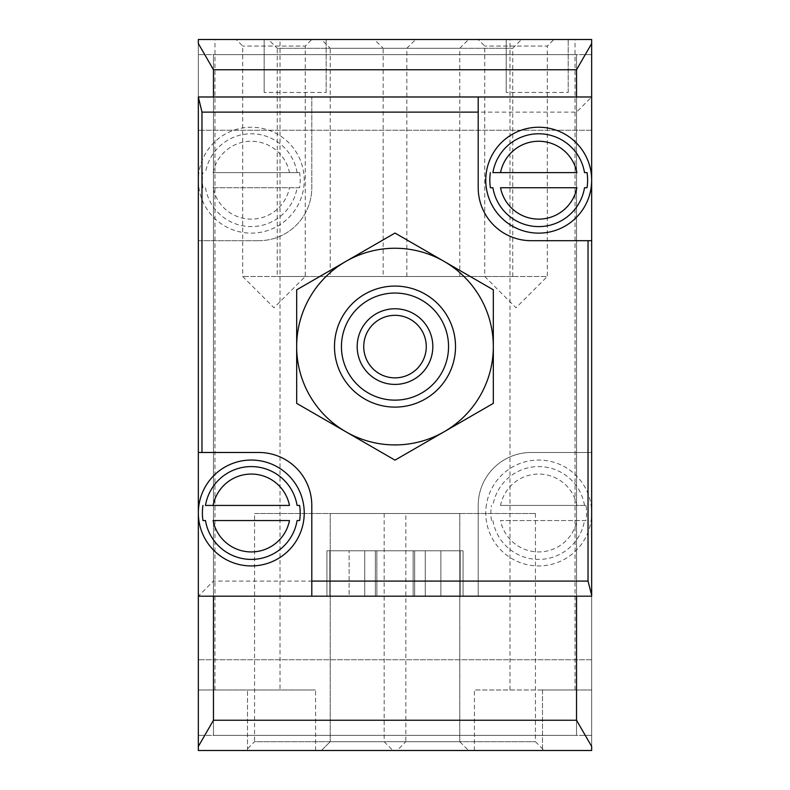 <?xml version="1.0" encoding="UTF-8"?>
<svg xmlns="http://www.w3.org/2000/svg" width="790" height="790" viewBox="0 0 790 790"><rect width="100%" height="100%" fill="white"/><g stroke="black" fill="none" stroke-linecap="round" stroke-linejoin="round"><path stroke-width="0.59" stroke-dasharray="3.95 2.96" d="M500.524 505.432L576.898 505.432A38.927 38.927 0 0 0 500.524 505.432L585.953 505.432A47.844 47.844 0 0 1 585.953 520.561L500.524 520.561A38.927 38.927 0 0 0 576.898 520.561M585.953 505.432L576.898 505.432M585.953 520.561L500.524 520.561M486.433 504.622A52.95 52.95 0 0 0 534.514 565.778A52.95 52.95 0 0 0 591.661 512.996A52.95 52.95 0 0 0 542.908 460.215A52.95 52.95 0 0 0 486.433 504.622M491.469 520.561A47.844 47.844 0 0 1 491.469 505.432M213.103 172.625L289.476 172.625A38.927 38.927 0 0 0 213.103 172.625L299.608 172.625A48.911 48.911 0 0 1 299.608 187.753L213.103 187.753A38.927 38.927 0 0 0 289.476 187.753M299.608 172.625L289.476 172.625M299.608 187.753L213.103 187.753M198.339 180.189A52.95 52.95 0 0 0 277.764 226.039A52.95 52.95 0 0 0 277.764 134.33A52.95 52.95 0 0 0 198.339 180.189L198.339 240.693L258.853 240.693L198.339 240.693L198.339 596.193L198.339 180.189M202.971 187.753A48.911 48.911 0 0 1 202.971 172.625M493.325 289.821L493.325 403.364L395 460.135L296.675 403.364L296.675 289.821L395 233.05L493.325 289.821L395 233.05L296.675 289.821L296.675 403.364L395 460.135L493.325 403.364L493.325 289.821L493.325 403.364L395 460.135L296.675 403.364L296.675 289.821L345.832 261.431L395 233.05L493.325 289.821M478.207 581.075L213.468 581.075L198.339 596.193L478.207 596.193L478.207 505.432A52.95 52.95 0 0 1 531.147 452.482A52.95 52.95 0 0 0 478.207 505.432L478.207 596.193L591.661 596.193L576.532 596.193L591.661 596.193L591.661 452.482L531.147 452.482L591.661 452.482L591.661 96.982L198.339 96.982L591.661 96.982L198.339 96.982L198.339 596.193L213.468 596.193L198.339 596.193L198.339 39.5L591.661 39.5L198.339 39.5L591.661 39.5L198.339 39.5L591.661 39.5L591.661 43.549L576.532 69.757L213.468 69.757L198.339 43.549L198.339 746.451L198.339 39.5L198.339 750.5L591.661 750.5L198.339 750.5L591.661 750.5L198.339 750.5L198.339 39.5L198.339 750.5L198.339 746.451L213.468 720.243L213.468 596.193L576.532 596.193L213.468 596.193L213.468 69.757M258.853 240.693A52.95 52.95 0 0 0 311.793 187.753L311.793 96.982L311.793 187.753A52.95 52.95 0 0 1 258.853 240.693M329.825 596.193L440.889 596.193L440.889 550.818L463.078 550.818L326.922 550.818L463.078 550.818L326.922 550.818L440.889 550.818L440.889 596.193L463.078 596.193L349.111 596.193L349.111 550.818L349.111 596.193L326.922 596.193L463.078 596.193L329.825 596.193L329.825 550.818L329.825 596.193M576.532 596.193L576.532 96.982L576.532 720.243L591.661 746.451L591.661 750.5L591.661 43.549L591.661 746.451L591.661 96.982L591.661 596.193L591.661 96.982L576.532 112.111L311.793 112.111M397.054 750.5L544.221 750.5L397.054 750.5L405.843 741.711L535.432 741.711L405.843 741.711L405.843 513.5L535.432 513.5L405.843 513.5M245.779 750.5L392.946 750.5L245.779 750.5L254.568 741.711L384.157 741.711L254.568 741.711L254.568 513.5L384.157 513.5L254.568 513.5M321.421 750.5L468.579 750.5L321.421 750.5L468.579 750.5L321.421 750.5L330.21 741.711L459.79 741.711L330.21 741.711L330.21 513.5L459.79 513.5L330.21 513.5L459.79 513.5L330.21 513.5L330.21 741.711L459.79 741.711L330.21 741.711L321.421 750.5M591.661 39.5L591.661 750.5L591.661 39.5L591.661 750.5L198.339 750.5M576.532 735.371L576.532 54.629L213.468 54.629L213.468 735.371L213.468 54.629L213.468 735.371L213.468 54.629L576.532 54.629L213.468 54.629L576.532 54.629L576.532 735.371L576.532 54.629L576.532 735.371L213.468 735.371L576.532 735.371M506.193 39.5L568.207 39.5L506.193 39.5L506.193 92.45L506.193 39.5M264.146 39.5L326.171 39.5L264.146 39.5L264.146 92.45L264.146 39.5M311.793 39.5L236.161 39.5L311.793 39.5L305.246 46.047L242.708 46.047L305.246 46.047L305.246 276.5L242.708 276.5L305.246 276.5L273.982 307.764L242.708 276.5L242.708 46.047L236.161 39.5M553.839 39.5L478.207 39.5L553.839 39.5L547.292 46.047L484.754 46.047L547.292 46.047L547.292 276.5L484.754 276.5L547.292 276.5L516.018 307.764L484.754 276.5L484.754 46.047L478.207 39.5M247.507 39.5L214.979 39.5L247.507 39.5M542.493 39.5L575.021 39.5L542.493 39.5M321.421 39.5L468.579 39.5L321.421 39.5L330.21 48.289L459.79 48.289L330.21 48.289L330.21 276.5L459.79 276.5L330.21 276.5M374.361 39.5L521.528 39.5L374.361 39.5L383.16 48.289L512.74 48.289L383.16 48.289L383.16 276.5L512.74 276.5L383.16 276.5M268.472 39.5L415.639 39.5L268.472 39.5L277.26 48.289L406.84 48.289L277.26 48.289L277.26 276.5L406.84 276.5L277.26 276.5M591.661 92.45L591.661 54.629L591.661 92.45M591.661 697.55L591.661 735.371L591.661 697.55M198.339 92.45L198.339 54.629L198.339 92.45M198.339 697.55L198.339 735.371L198.339 697.55M213.468 596.193L213.468 96.982M591.661 689.986L542.493 689.986L591.661 689.986M542.493 689.986L474.425 689.986L575.021 689.986L542.493 689.986L542.493 750.5L542.493 689.986M280.025 689.986L214.979 689.986L280.025 689.986L280.025 39.5M198.339 689.986L315.575 689.986L198.339 689.986M311.793 596.193L311.793 505.432A52.95 52.95 0 0 0 258.853 452.482L198.339 452.482M478.207 96.982L478.207 187.753A52.95 52.95 0 0 0 531.147 240.693L591.661 240.693M576.898 172.625L500.524 172.625M500.524 187.753L576.898 187.753M289.476 505.432L213.103 505.432M213.103 520.561L289.476 520.561M334.486 346.593A60.514 60.514 0 0 0 425.257 398.999A60.514 60.514 0 0 0 425.257 294.186A60.514 60.514 0 0 0 334.486 346.593A60.514 60.514 0 0 0 425.257 398.999A60.514 60.514 0 0 0 425.257 294.186A60.514 60.514 0 0 0 334.486 346.593A60.514 60.514 0 0 0 425.257 398.999A60.514 60.514 0 0 0 425.257 294.186A60.514 60.514 0 0 0 334.486 346.593M341.448 346.593A53.552 53.552 0 0 0 421.771 392.966A53.552 53.552 0 0 0 421.771 300.21A53.552 53.552 0 0 0 341.448 346.593M357.179 346.593A37.821 37.821 0 0 0 413.911 379.348A37.821 37.821 0 0 0 413.911 313.837A37.821 37.821 0 0 0 357.179 346.593M296.675 346.593A98.325 98.325 0 0 0 444.168 431.745A98.325 98.325 0 0 0 444.168 261.431A98.325 98.325 0 0 0 296.675 346.593M414.661 596.193L414.661 550.818L414.661 596.193M460.175 596.193L460.175 550.818L460.175 596.193M376.85 596.193L376.85 550.818L364.743 550.818L425.257 550.818L376.85 550.818L376.85 596.193L376.85 550.818L376.85 596.193L425.257 596.193L364.743 596.193L425.257 596.193L413.15 596.193L413.15 550.818L413.15 596.193L376.85 596.193M413.15 596.193L413.15 550.818L413.15 596.193M375.339 596.193L375.339 550.818L375.339 596.193M363.736 346.593A31.264 31.264 0 0 0 410.632 373.67A31.264 31.264 0 0 0 410.632 319.516A31.264 31.264 0 0 0 363.736 346.593A31.264 31.264 0 0 0 410.632 373.67A31.264 31.264 0 0 0 410.632 319.516A31.264 31.264 0 0 0 363.736 346.593A31.264 31.264 0 0 0 395 377.857A31.264 31.264 0 0 0 426.264 346.593A31.264 31.264 0 0 0 395 315.319A31.264 31.264 0 0 0 363.736 346.593M326.171 92.45L326.171 39.5L326.171 92.45L264.146 92.45L326.171 92.45M568.207 92.45L568.207 39.5L568.207 92.45L506.193 92.45L568.207 92.45M584.511 505.432A46.422 46.422 0 0 0 492.911 505.432M492.911 520.561A46.422 46.422 0 0 0 584.511 520.561M297.089 172.625A46.422 46.422 0 0 0 205.489 172.625M205.489 187.753A46.422 46.422 0 0 0 297.089 187.753M213.468 581.075L213.468 240.693M576.532 452.482L576.532 112.111M576.532 96.982L576.532 69.757M576.532 720.243L213.468 720.243M247.507 750.5L247.507 689.986L247.507 750.5M474.425 750.5L474.425 689.986M315.575 750.5L315.575 689.986M214.979 689.986L214.979 39.5M575.021 689.986L575.021 39.5M509.975 689.986L509.975 39.5M459.79 276.5L459.79 48.289L468.579 39.5M512.74 276.5L512.74 48.289L521.528 39.5M406.84 276.5L406.84 48.289L415.639 39.5M459.79 741.711L468.579 750.5L459.79 741.711L459.79 513.5L459.79 741.711M384.157 513.5L384.157 741.711L392.946 750.5M535.432 513.5L535.432 741.711L544.221 750.5M591.661 659.739L198.339 659.739L591.661 659.739M591.661 735.371L198.339 735.371L591.661 735.371M591.661 54.629L198.339 54.629L591.661 54.629M591.661 130.261L198.339 130.261L591.661 130.261M326.922 596.193L326.922 550.818L326.922 596.193M463.078 596.193L463.078 550.818L463.078 596.193M425.257 596.193L425.257 550.818L425.257 596.193M364.743 596.193L364.743 550.818L364.743 596.193"/><path stroke-width="1.19" d="M202.971 505.432A48.911 48.911 0 0 0 202.971 520.561L205.489 520.561A46.422 46.422 0 0 0 297.089 520.561L299.608 520.561A48.911 48.911 0 0 0 299.608 505.432L297.089 505.432A46.422 46.422 0 0 0 205.489 505.432L213.103 505.432L205.489 505.432M303.597 504.81A52.95 52.95 0 0 0 247.181 460.205A52.95 52.95 0 0 0 198.339 512.996A52.95 52.95 0 0 0 255.397 565.778A52.95 52.95 0 0 0 303.597 504.81M202.971 520.561L205.489 520.561M297.089 520.561L299.608 520.561M299.608 505.432L297.089 505.432M213.103 520.561L289.476 520.561A38.927 38.927 0 0 1 213.103 520.561M289.476 505.432L213.103 505.432A38.927 38.927 0 0 1 289.476 505.432M490.393 172.625A48.911 48.911 0 0 0 490.393 187.753L492.911 187.753A46.422 46.422 0 0 0 584.511 187.753L587.029 187.753A48.911 48.911 0 0 0 587.029 172.625L584.511 172.625A46.422 46.422 0 0 0 492.911 172.625L500.524 172.625L492.911 172.625M198.339 452.482L198.339 596.193L591.661 596.193L591.661 180.189A52.95 52.95 0 0 0 512.236 134.33A52.95 52.95 0 0 0 512.236 226.039A52.95 52.95 0 0 0 591.661 180.189L591.661 96.982L198.339 96.982L201.973 112.111L201.973 452.482L198.339 452.482L198.339 97.94M490.393 187.753L492.911 187.753M584.511 187.753L587.029 187.753M587.029 172.625L584.511 172.625M500.524 187.753L576.898 187.753A38.927 38.927 0 0 1 500.524 187.753M576.898 172.625L500.524 172.625A38.927 38.927 0 0 1 576.898 172.625M591.661 595.245L588.027 581.075L588.027 240.693L591.661 240.693M478.207 96.982L478.207 112.111L201.973 112.111M311.793 596.193L311.793 505.432A52.95 52.95 0 0 0 258.853 452.482L201.973 452.482M478.207 112.111L478.207 187.753A52.95 52.95 0 0 0 531.147 240.693L588.027 240.693M576.532 596.193L576.532 720.243L591.661 746.451L591.661 750.5L198.339 750.5L198.339 596.193M591.661 39.5L198.339 39.5L198.339 43.549L213.468 69.757L576.532 69.757L591.661 43.549L591.661 39.5L591.661 96.982M198.339 750.5L198.339 746.451L213.468 720.243L213.468 596.193M493.325 346.593L493.325 289.821L395 233.05L296.675 289.821L296.675 403.364L395 460.135L493.325 403.364L493.325 346.593A98.325 98.325 0 0 0 345.832 261.431A98.325 98.325 0 0 0 345.832 431.745A98.325 98.325 0 0 0 493.325 346.593M357.179 346.593A37.821 37.821 0 0 0 413.911 379.348A37.821 37.821 0 0 0 413.911 313.837A37.821 37.821 0 0 0 357.179 346.593M341.448 346.593A53.552 53.552 0 0 0 421.771 392.966A53.552 53.552 0 0 0 421.771 300.21A53.552 53.552 0 0 0 341.448 346.593M334.486 346.593A60.514 60.514 0 0 0 425.257 398.999A60.514 60.514 0 0 0 425.257 294.186A60.514 60.514 0 0 0 334.486 346.593M363.736 346.593A31.264 31.264 0 0 0 410.632 373.67A31.264 31.264 0 0 0 410.632 319.516A31.264 31.264 0 0 0 363.736 346.593M588.027 581.075L311.793 581.075M576.532 96.982L576.532 69.757M213.468 96.982L213.468 69.757M576.532 720.243L213.468 720.243"/></g></svg>
